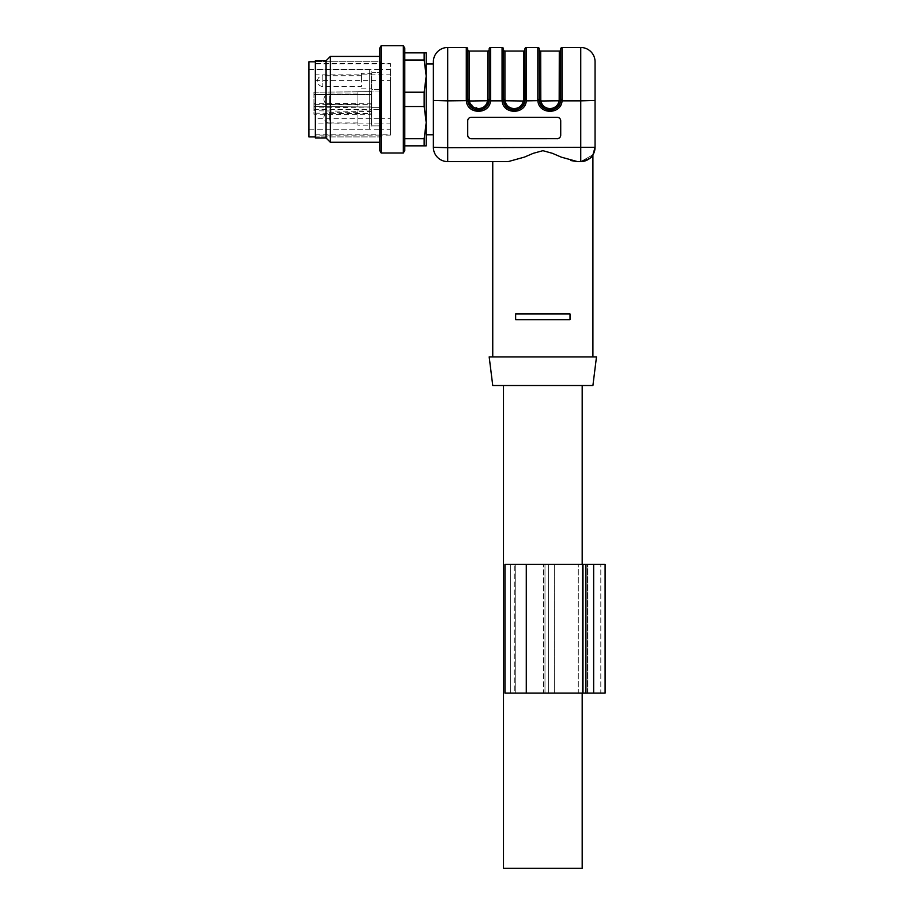 <?xml version="1.0" encoding="UTF-8"?>
<svg xmlns="http://www.w3.org/2000/svg" width="914" height="914" viewBox="0 0 914 914"><rect width="100%" height="100%" fill="white"/><g stroke="black" fill="none" stroke-linecap="round" stroke-linejoin="round"><path stroke-width="0.69" stroke-dasharray="4.57 3.43" d="M471.293 117.049L557.14 117.049C559.311 117.255 560.499 118.454 560.716 120.625L560.716 134.929C560.511 137.1 559.311 138.288 557.14 138.505L471.293 138.505C469.122 138.288 467.934 137.1 467.717 134.929L467.717 120.625C467.922 118.454 469.122 117.266 471.293 117.049L557.14 117.003A3.576 3.576 180 0 1 560.716 120.579L560.716 120.625M559.174 100.757C558.031 105.624 554.969 108.24 549.988 108.617C545.007 108.24 541.945 105.624 540.802 100.757L560.59 101.02L560.716 99.352L562.144 99.352L562.144 47.494M469.762 102.654L469.259 100.757L487.63 100.757C486.488 105.624 483.426 108.24 478.445 108.617L470.39 103.956M539.26 48.922L539.26 99.352L539.26 49.63L539.26 99.352L537.82 99.352L537.912 100.86C538.814 114.73 561.162 114.73 562.064 100.86L562.144 99.352M504.916 51.07L504.916 99.352L502.06 99.352L502.14 100.86C503.043 114.73 525.39 114.73 526.293 100.86L526.373 47.494M467.717 48.922L467.717 99.352L467.717 49.63L467.717 99.352L466.289 99.352L466.369 100.86C467.271 114.73 489.618 114.73 490.521 100.86L490.612 47.494M577.431 161.595L580.744 161.595L577.454 161.595L580.744 161.595L592.969 154.729L580.756 161.595L580.744 147.702L447.689 147.702L447.689 100.86L467.797 100.643C468.745 112.925 488.156 112.925 489.104 100.643L503.568 100.643C504.517 112.925 523.916 112.925 524.865 100.643L539.329 100.643C540.277 112.925 559.688 112.925 560.636 100.643L580.744 100.86L580.744 147.702L595.06 147.291L595.06 100.449L580.744 100.86L580.744 47.494M492.749 161.595L508.207 161.595L492.749 161.595L508.207 161.595L524.465 157.105L533.285 153.312L542.825 150.684L552.376 153.301L570.702 160.533M592.889 154.854L589.027 158.956M433.373 63.946L433.373 147.291A14.304 14.304 0 0 0 447.689 161.595L447.689 147.702L433.373 147.291A14.304 14.304 0 0 0 447.689 161.595M492.749 356.894L592.912 356.894L492.749 356.894M570.016 319.694L570.016 313.97L515.645 313.97L570.016 313.97L515.645 313.97L515.645 319.694L515.645 313.97L515.645 319.694L570.016 319.694L515.645 319.694L570.016 319.694L570.016 313.97L570.016 319.694M523.402 100.757C522.26 105.624 519.198 108.24 514.216 108.617C509.235 108.24 506.173 105.624 505.031 100.757L524.819 101.02L524.944 99.352L526.373 99.352M596.488 356.894L489.173 356.894M592.912 385.514L492.749 385.514M582.184 385.514L503.488 385.514L582.184 385.514M553.393 109.531L558.614 105.727L553.393 109.531M560.351 102.128L560.59 101.02L560.351 102.128M540.802 100.757L539.386 101.02L539.626 102.128L539.26 99.352L540.688 99.352L540.688 51.07M541.351 105.727L546.583 109.531L541.351 105.727M503.74 101.671C505.339 106.869 508.824 109.669 514.216 110.08L522.842 105.727L517.621 109.531M524.579 102.128L524.819 101.02L524.579 102.128M505.031 100.757L503.614 101.02L503.854 102.128L503.488 99.352M505.579 105.727L510.812 109.531L505.579 105.727M487.63 100.757L489.047 101.02L488.807 102.128L489.173 99.352L490.612 99.352M481.849 109.531L487.082 105.727L478.445 110.08C483.826 109.68 487.322 106.869 488.921 101.683M469.259 100.757L467.842 101.02L468.082 102.128L467.717 99.352L469.145 99.352L469.145 51.07M469.819 105.727L475.04 109.531L469.819 105.727M471.293 117.278L557.14 117.278M467.717 135.158L467.717 120.854M560.716 120.808A3.576 3.576 180 0 0 557.14 117.232M471.293 117.232A3.576 3.576 180 0 0 467.717 120.808M560.716 134.929L560.716 120.579M560.716 134.884A3.576 3.576 180 0 1 557.14 138.46L557.14 138.505M471.293 138.505L557.14 138.46M471.293 138.46A3.576 3.576 180 0 1 467.717 134.884L467.717 134.929M467.717 120.625L467.717 134.884M467.717 120.579A3.576 3.576 180 0 1 471.293 117.003M404.765 92.2L404.765 52.852L404.765 106.504L404.765 92.2L424.153 92.2L426.221 76.102L426.221 52.852L424.153 52.852L424.153 60.004L426.221 76.102L426.221 122.602L424.153 138.7L404.765 138.7L404.765 106.504L404.765 138.7M426.221 134.769L426.221 63.946M582.172 868.3L503.488 868.3M315.341 61.798L380.441 61.798L380.441 136.917L380.441 61.798L380.441 136.917L380.441 61.798L315.341 61.798L315.341 136.917L380.441 136.917L315.341 136.917L315.341 61.798M308.898 136.917L308.898 61.798M308.898 129.217L308.898 69.487L308.898 129.217L369.702 129.217L369.702 69.487L369.702 129.217A2.148 2.148 0 0 0 371.849 127.08L371.849 71.635L371.849 127.08M308.898 69.487L369.702 69.487A2.148 2.148 0 0 1 371.849 71.635M371.849 107.658L371.849 91.057L371.849 107.658L371.849 91.057L371.849 107.658L371.849 91.057L371.849 107.658L371.849 91.057L371.849 107.658L380.441 107.658L380.441 91.057L380.441 107.658L380.441 91.057L380.441 107.658L371.849 107.658L380.441 107.658L380.441 91.057L371.849 91.057A0.72 0.72 0 0 1 371.141 91.766A0.72 0.72 0 0 0 371.849 91.057L380.441 91.057L380.441 107.658L371.849 107.658A0.72 0.72 0 0 0 371.141 106.938A0.72 0.72 0 0 1 371.849 107.658M371.849 89.595L371.849 72.64L371.849 89.595L371.849 72.64L371.849 89.595L380.441 89.595L380.441 72.64L380.441 89.595L371.849 89.595A0.72 0.72 0 0 0 371.141 88.875L371.141 73.349A0.72 0.72 0 0 0 371.849 72.64L380.441 72.64L371.849 72.64M371.849 108.709L371.849 90.989L371.849 108.709A0.72 0.583 180 0 1 371.141 109.292L371.141 114.753A0.72 0.72 0 0 1 371.849 115.461M371.849 125.892L371.849 109.303L371.849 125.892L371.849 109.303L371.849 125.892L380.441 125.892L380.441 109.303L380.441 125.892L371.849 125.892A0.72 0.72 0 0 0 371.141 125.184L371.141 110.011A0.72 0.72 0 0 0 371.849 109.303L380.441 109.303L371.849 109.303M371.849 103.225L313.902 103.728L313.902 94.348L313.902 106.504L371.141 107.007L313.902 106.504L313.902 114.25L371.141 114.753L371.141 113.485L313.902 113.199M371.849 111.554L313.902 110.765M371.849 107.052L313.902 107.989L313.902 114.25M313.902 107.989L313.902 103.728M313.902 92.2L371.141 91.697L313.902 92.2L313.902 94.348L313.902 92.2M313.902 109.703L371.141 109.292L371.141 91.697A0.72 0.72 0 0 0 371.849 90.989A0.72 0.72 0 0 1 371.141 91.697L371.141 94.348L313.902 94.348L371.141 94.348L371.141 104.367L313.902 104.367M371.849 113.896L371.141 113.485L371.141 107.007A0.72 0.72 0 0 1 371.849 107.726L371.141 107.007L371.141 104.367L371.849 104.367M315.341 80.363L390.449 80.363L390.449 74.822L315.341 74.822L315.341 134.769L315.341 129.251L380.441 129.251L380.441 134.769L380.441 63.946L380.441 123.893L315.341 123.893L315.341 118.34L380.441 118.34L380.441 129.251L390.449 129.251L390.449 123.893L380.441 123.893L380.441 134.769L390.449 134.769L390.449 129.251M315.341 134.769L380.441 134.769L380.441 69.464L390.449 69.464L390.449 63.946L390.449 123.893M315.341 63.946L380.441 63.946L380.441 69.464L315.341 69.464L315.341 63.946L315.341 118.34M315.341 129.251L315.341 123.893M315.341 69.464L315.341 74.822M315.341 63.58L315.341 135.123L315.341 63.58L380.441 63.58L380.441 135.123L315.341 135.123M390.449 135.123L380.441 135.123L380.441 63.58L380.441 135.123L380.441 63.58L390.449 63.58L390.449 135.123L390.449 63.58M404.765 48.179L404.765 150.536M390.449 63.946L380.441 63.946L380.441 118.34L390.449 118.34M390.449 74.822L390.449 69.464M390.449 80.363L390.449 134.769M315.341 60.724L315.341 137.991M326.07 60.724L326.07 137.991M330.365 142.276L330.365 56.428M379.721 142.276L379.721 56.428L379.721 142.276M379.721 48.179L379.721 150.536M381.149 153.004L381.149 45.7M403.325 45.7L403.325 153.004M424.153 92.2L424.153 106.504L404.765 106.504M424.153 138.7L424.153 145.852L404.765 145.852M424.153 106.504L426.221 122.602L426.221 145.852L424.153 145.852M424.153 52.852L404.765 52.852M424.153 60.004L404.765 60.004M426.221 76.102L426.221 122.602M329.291 93.993L357.9 93.993L357.9 104.722L357.9 91.766L357.9 106.938L357.9 91.766L371.141 91.766L371.141 106.938L371.141 91.766L357.9 91.766L357.9 99.352L357.9 93.993L329.291 93.993L329.291 104.722L357.9 104.722L357.9 99.352L357.9 104.722L329.291 104.722L329.291 93.993A5.37 5.37 0 0 0 323.922 99.352A5.37 5.37 0 0 0 329.291 104.722L329.291 99.352L329.291 104.722A5.37 5.37 0 0 1 323.922 99.352A5.37 5.37 0 0 1 329.291 93.993M357.9 106.938L371.141 106.938L371.141 91.766L371.141 106.938L357.9 106.938L357.9 99.352L357.9 106.938M380.441 125.892L380.441 109.303L380.441 125.892M357.9 110.011L371.141 110.011L371.141 125.184L357.9 125.184L357.9 110.011L357.9 125.184M357.9 122.967L329.291 122.967L329.291 117.598L329.291 122.967A5.37 5.37 0 0 1 323.922 117.598A5.37 5.37 0 0 1 329.291 112.228L357.9 112.228M380.441 72.64L380.441 89.595L380.441 72.64M361.476 75.748L322.848 75.748L322.848 86.476L322.848 75.748A5.37 5.37 0 0 0 317.478 81.118A5.37 5.37 0 0 0 322.848 86.476L361.476 86.476L361.476 75.748L361.476 86.476M361.476 81.118L361.476 73.349L361.476 81.118M361.476 88.875L371.141 88.875L371.141 73.349L361.476 73.349M380.441 107.658L380.441 91.057L380.441 107.658M582.983 564.361L504.951 564.361L504.951 693.132L504.951 564.361L548.583 564.361L548.583 693.132L548.583 564.361L504.951 564.361L504.951 693.132L582.983 693.132L582.983 564.361L605.102 564.361M582.983 693.132L600.806 693.132L600.806 564.361L600.806 693.132L587.931 693.132L593.654 693.132L593.654 564.361M582.926 693.132L582.926 564.361L578.288 564.361L582.926 564.361L582.926 693.132L578.288 693.132L582.926 693.132M578.288 693.132L510.675 693.132L510.675 564.361L526.121 564.361L510.675 564.361L510.675 693.132L514.274 693.132L510.675 693.132L510.675 564.361L510.675 693.132L578.288 693.132L578.288 564.361L526.121 564.361L578.288 564.361L578.288 693.132M543.499 693.132L514.274 693.132L514.274 564.361L554.307 564.361L514.274 564.361L514.274 693.132L554.307 693.132L543.499 693.132L543.499 564.361L543.499 693.132M554.307 693.132L554.307 564.361L554.307 693.132M587.211 693.132L587.211 564.361L587.931 564.361L587.211 564.361L587.211 693.132L587.931 693.132L587.211 693.132M605.102 693.132L593.654 693.132M560.716 99.352L559.288 99.352L559.288 51.07M489.173 99.352L487.745 99.352L487.745 51.07M537.82 99.352L537.82 47.494M466.289 99.352L466.289 47.494M433.373 100.449L447.689 100.86L447.689 47.494M502.06 99.352L502.06 47.494M524.944 99.352L523.516 99.352L523.516 51.07M371.141 94.348L371.849 94.348L371.141 94.348M371.141 91.697A0.72 0.72 0 0 0 371.849 90.989M329.291 117.598L329.291 112.228L329.291 117.598M585.92 693.132L585.92 564.361M582.081 693.132L582.081 564.361L582.081 693.132M526.121 693.132L526.121 564.361L526.121 693.132M515.747 693.132L515.747 564.361L515.747 693.132M544.984 693.132L544.984 564.361L544.984 693.132M526.281 693.132L526.281 564.361M587.931 693.132L587.931 564.361L587.931 693.132M539.511 101.683C541.111 106.869 544.607 109.68 549.988 110.08C555.369 109.68 558.854 106.869 560.453 101.683M514.216 110.08C519.609 109.669 523.094 106.869 524.693 101.671M467.968 101.683C469.579 106.869 473.064 109.68 478.445 110.08M582.184 693.132L582.184 564.361"/><path stroke-width="1.37" d="M557.14 138.734A3.576 3.576 0 0 0 560.716 135.158L560.716 120.854A3.576 3.576 0 0 0 557.14 117.278L471.293 117.278A3.576 3.576 0 0 0 467.717 120.854L467.717 135.158A3.576 3.576 0 0 0 471.293 138.734L557.14 138.688L471.293 138.734M539.26 49.63A1.428 1.428 0 0 0 540.688 51.07L559.288 51.07L559.174 100.757L559.288 99.352L560.716 99.352L560.716 48.922L560.716 99.352L560.716 49.63L560.716 99.352L560.59 101.02L559.151 100.894M540.688 51.07L540.802 100.757L540.688 99.352L539.26 99.352L539.329 100.643L539.26 99.352L537.82 99.352L537.912 100.86C538.814 114.73 561.162 114.73 562.064 100.86L580.744 100.86L580.744 161.595L577.454 161.595L561.276 157.139L552.433 153.323L542.905 150.684L533.285 153.312M540.802 100.757C541.945 105.624 545.007 108.24 549.988 108.617C554.969 108.24 558.031 105.624 559.174 100.757L539.386 101.02L539.26 48.922A1.428 1.428 0 0 0 537.82 47.494L537.82 99.352M467.717 49.63A1.428 1.428 0 0 0 469.145 51.07L487.745 51.07L487.63 100.757L487.745 99.352L489.173 99.352L489.173 48.922L489.173 99.352L489.173 49.63L489.173 99.352L489.047 101.02L487.608 100.894M469.145 51.07L469.259 100.757L469.145 99.352L467.717 99.352L467.797 100.643L467.717 99.352L466.289 99.352L466.369 100.86C467.271 114.73 489.618 114.73 490.521 100.86L502.14 100.86L502.06 99.352L503.488 99.352L503.488 48.922L503.488 99.352L503.488 49.63L503.488 99.352L503.614 101.02L505.031 100.757L504.916 99.352L505.031 100.757C506.173 105.624 509.235 108.24 514.216 108.617C519.198 108.24 522.26 105.624 523.402 100.757L523.379 100.894M469.259 100.757C470.402 105.624 473.463 108.24 478.445 108.617C483.426 108.24 486.488 105.624 487.63 100.757L467.842 101.02L467.717 48.922A1.428 1.428 0 0 0 466.289 47.494L466.289 99.352M470.39 103.956L469.762 102.654M524.944 48.922L524.944 99.352L524.944 48.922A1.428 1.428 0 0 1 526.373 47.494L537.82 47.494M526.373 47.494L526.293 100.86L539.329 100.643C540.277 112.925 559.688 112.925 560.636 100.643L562.064 100.86L562.144 99.352L562.144 47.494L580.744 47.494L580.744 100.86L595.06 100.449L595.06 61.798L595.06 147.291L447.689 147.702L447.689 161.595L492.749 161.595L492.749 356.894M533.33 153.289L524.476 157.094L508.207 161.595L447.689 161.595A14.304 14.304 0 0 1 433.373 147.291L433.373 61.798A14.304 14.304 0 0 1 447.689 47.494L466.289 47.494M489.173 48.922A1.428 1.428 0 0 1 490.612 47.494L502.06 47.494A1.428 1.428 0 0 1 503.488 48.922M490.612 47.494L490.612 99.352L490.521 100.86L489.104 100.643C488.156 112.925 468.745 112.925 467.797 100.643L447.689 100.86L447.689 147.702L433.373 147.291A14.304 14.304 0 0 0 447.689 161.595M577.431 161.595L570.702 160.533M595.06 147.291A14.304 14.304 0 0 1 580.744 161.595A14.304 14.304 0 0 0 595.06 147.291L592.969 154.729L595.06 147.291A14.304 14.304 0 0 1 580.744 161.595L580.756 161.595C588.845 159.436 592.9 157.174 592.912 154.82L592.889 154.854M589.027 158.956L581.167 161.584M433.373 61.798L433.373 63.946L426.221 63.946L426.221 76.102L424.153 60.004L404.765 60.004M592.912 356.894L592.912 154.82M515.645 319.694L515.645 313.97L570.016 313.97L570.016 319.694L515.645 319.694M503.488 49.63A1.428 1.428 0 0 0 504.916 51.07L523.516 51.07L523.516 99.352L524.944 99.352L524.944 49.63L524.819 101.02L505.031 100.757M489.173 356.894L596.488 356.894L592.912 385.514L492.749 385.514L489.173 356.894M595.06 61.798A14.304 14.304 0 0 0 580.744 47.494M539.511 101.683C541.111 106.869 544.607 109.68 549.988 110.08L553.393 109.531L546.583 109.531L549.988 110.08C555.369 109.68 558.854 106.869 560.453 101.683M558.614 105.727L560.351 102.128L558.614 105.727M539.626 102.128L541.351 105.727L539.626 102.128M522.842 105.727L524.579 102.128L522.842 105.727M503.854 102.128L505.579 105.727L503.854 102.128M510.812 109.531L514.216 110.08L510.812 109.531M467.968 101.683C469.579 106.869 473.064 109.68 478.445 110.08L475.04 109.531L481.849 109.531M487.082 105.727L488.807 102.128L487.082 105.727M468.082 102.128L469.819 105.727L468.082 102.128M517.621 109.531L514.216 110.08C519.598 109.68 523.082 106.869 524.693 101.683L524.693 101.671M503.568 100.643C504.517 112.925 523.916 112.925 524.865 100.643L526.293 100.86C525.39 114.73 503.043 114.73 502.14 100.86L503.568 100.643M560.716 120.854L560.716 135.112A3.576 3.576 180 0 1 557.14 138.688M467.717 135.112A3.576 3.576 180 0 0 471.293 138.688M560.716 48.922A1.428 1.428 0 0 1 562.144 47.494M560.716 49.63A1.428 1.428 0 0 1 559.288 51.07M524.944 49.63A1.428 1.428 0 0 1 523.516 51.07M489.173 49.63A1.428 1.428 0 0 1 487.745 51.07M404.765 106.504L424.153 106.504L426.221 122.602L426.221 145.852L424.153 145.852L424.153 138.7L426.221 122.602L426.221 134.769L433.373 134.769M503.488 385.514L503.488 868.3L582.184 868.3L582.184 693.132M315.341 136.917L308.898 136.917L308.898 61.798L315.341 61.798M381.149 153.004L403.325 153.004L404.765 150.536L404.765 48.179L403.325 45.7L381.149 45.7L381.149 153.004L379.721 150.536L379.721 48.179L381.149 45.7M315.341 137.991L315.341 60.724L326.07 60.724L330.365 56.428L330.365 142.276L326.07 137.991L315.341 137.991M326.07 137.991L326.07 60.724M379.721 56.428L330.365 56.428M379.721 142.276L330.365 142.276M403.325 153.004L403.325 45.7M424.153 145.852L404.765 145.852M424.153 138.7L404.765 138.7M424.153 106.504L424.153 92.2L404.765 92.2M424.153 60.004L424.153 52.852L404.765 52.852M424.153 92.2L426.221 76.102L426.221 52.852L424.153 52.852M426.221 122.602L426.221 76.102M605.102 693.132L585.92 693.132L585.92 564.361L605.102 564.361L605.102 693.132L605.102 564.361M585.92 693.132L582.983 693.132L582.983 564.361L585.92 564.361M504.951 693.132L504.951 564.361L504.951 693.132L582.983 693.132M504.951 564.361L582.983 564.361M447.689 47.494L447.689 100.86L433.373 100.449M502.06 47.494L502.06 99.352M504.916 51.07L504.916 99.352L503.488 99.352M489.173 99.352L490.612 99.352M524.944 99.352L526.373 99.352M560.716 99.352L562.144 99.352M593.654 693.132L593.654 564.361M526.281 693.132L526.281 564.361M503.74 101.671L503.74 101.683C505.351 106.869 508.835 109.68 514.216 110.08M478.445 110.08L478.445 110.08C483.826 109.68 487.322 106.869 488.921 101.683M582.184 564.361L582.184 385.514"/></g></svg>
